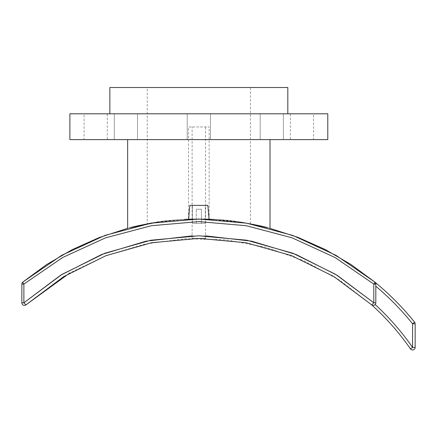 <?xml version="1.0" encoding="UTF-8"?>
<svg xmlns="http://www.w3.org/2000/svg" width="437" height="437" viewBox="0 0 437 437"><rect width="100%" height="100%" fill="white"/><g stroke="black" fill="none" stroke-linecap="round" stroke-linejoin="round"><path stroke-width="0.33" stroke-dasharray="2.19 1.64" d="M152.901 222.865C167.912 218.855 220.024 217.533 240.257 222.143C233.577 221.029 224.569 220.117 213.234 219.407M240.656 222.209L250.417 223.875L240.656 222.209C214.321 217.588 175.893 218.336 151.71 223.067C161.144 221.351 172.2 220.128 184.873 219.385M210.803 219.292L186.867 219.292M186.288 219.319C161.794 221.412 148.788 222.93 147.253 223.875L147.253 87.504L250.417 87.504L250.417 223.875M188.516 219.227L209.154 219.227L188.516 219.227L188.516 126.965L209.154 126.965L188.516 126.965M127.653 228.327L129.822 227.759M157.413 222.143L184.436 219.407M192.127 238.465L205.543 238.465L192.127 238.465L192.127 219.117L205.543 219.117L205.543 126.965M211.382 219.319L245.955 223.067M267.936 227.786L269.536 228.201M209.072 219.221L188.598 219.221L189.811 205.363L207.859 205.363L189.811 205.363L207.859 205.363L209.072 219.221L192.127 219.117L192.127 126.965M188.762 219.216L190.423 219.161M192.389 219.112L205.281 219.112L205.281 223.416L192.389 223.416L205.281 223.416L205.281 205.363L192.389 205.363L205.281 205.363L205.281 219.112L192.389 219.112L192.389 223.416L205.281 223.416L192.389 223.416L192.389 205.363L205.281 205.363L192.389 205.363L192.389 219.112M128.134 228.201L129.734 227.786L128.134 228.201M214.6 219.483L239.563 222.045M267.848 227.759L270.017 228.327L267.848 227.759M373.793 302.803L373.793 284.088A2.578 0.432 -50.6 0 0 374.88 282.1A2.578 2.578 0 0 1 375.82 284.088L375.82 302.803L373.793 302.803A2.578 0.415 -48 0 1 371.516 304.72C372.685 305.665 373.897 305.605 375.148 304.54A2.578 2.578 0 0 0 375.82 302.803A2.578 2.578 0 0 1 371.516 304.72L339.642 280.21L304.239 260.9L266.106 247.304L226.175 239.831L185.501 238.722L145.199 244.015L106.328 255.536L69.882 272.928M26.154 304.72A2.578 2.578 0 0 1 21.85 302.803L21.85 284.088A2.578 2.578 0 0 1 22.79 282.1A2.578 0.432 50.6 0 0 23.877 284.088L23.877 302.803L21.85 302.803A2.578 2.578 0 0 0 26.154 304.72A2.578 0.415 48 0 1 23.877 302.803M375.744 283.476L375.82 284.088L373.793 284.088L335.042 257.519L292.129 237.837L246.255 225.71L198.835 221.614L151.415 225.71L105.541 237.837L62.628 257.519L23.877 284.088L21.85 284.088M192.127 235.882L205.543 235.882M375.585 283.018L375.7 283.318M410.452 348.868A257.901 257.901 0 0 0 371.516 304.72A257.901 257.901 0 0 1 410.452 348.868L412.572 347.393L412.572 323.773L414.576 322.156A2.578 2.578 0 0 1 415.15 323.773L412.572 323.773A274.665 274.665 0 0 0 375.82 286.235L375.82 302.803A2.578 2.578 0 0 1 375.148 304.54A260.479 260.479 0 0 1 412.572 347.393L415.15 347.393A2.578 2.578 0 0 1 414.358 349.25A2.578 2.578 0 0 0 415.15 347.393L415.15 323.773M411.08 349.496A2.578 2.578 0 0 1 410.638 349.097M375.82 302.803L375.82 286.235M201.413 209.236L196.257 209.236L201.413 209.236L196.257 209.236L201.413 209.236L201.413 223.416L201.413 209.236M201.413 223.416L196.257 223.416L201.413 223.416M279.986 139.6L260.173 139.6L279.986 139.6M260.173 113.811L283.384 113.811L260.173 113.811L283.384 113.811L283.384 139.6L283.384 113.811L260.173 113.811L260.173 139.6L260.173 113.811M198.835 139.6L270.017 139.6L198.835 139.6M187.227 113.811L210.443 113.811L187.227 113.811L210.443 113.811L210.443 139.6L210.443 113.811L187.227 113.811L187.227 139.6L187.227 113.811M117.684 139.6L137.497 139.6L117.684 139.6M114.286 113.811L137.497 113.811L114.286 113.811L137.497 113.811L137.497 139.6L137.497 113.811L114.286 113.811L114.286 139.6L114.286 113.811M84.068 139.6L107.278 139.6L84.068 139.6L84.068 113.811L107.278 113.811L107.278 139.6M313.602 139.6L290.392 139.6L313.602 139.6L313.602 113.811L290.392 113.811L290.392 139.6M327.788 139.6L69.882 139.6M327.788 113.811L69.882 113.811M287.814 113.811L109.856 113.811M287.814 87.504L109.856 87.504M196.257 223.416L196.257 209.236L196.257 223.416M205.543 238.465L205.543 219.117M209.154 219.227L209.154 126.965"/><path stroke-width="0.66" d="M147.253 223.875L152.901 222.865M240.257 222.143L240.656 222.209L240.257 222.143M213.234 219.407L210.803 219.292M186.867 219.292L186.288 219.319M269.536 228.201L298.018 237.384L325.265 249.543L350.977 264.505L374.88 282.1L335.889 255.279L292.708 235.412L246.55 223.17L198.835 219.035L151.12 223.17L104.962 235.412L61.781 255.279L22.79 282.1L46.595 264.576L72.181 249.653L99.303 237.515L127.653 228.327L127.653 139.6M129.822 227.759L157.413 222.143M184.436 219.407L190.423 219.161M205.543 219.117L211.382 219.319M245.955 223.067L267.936 227.786M214.6 219.483L205.281 219.112L188.762 219.216M209.072 219.221L207.859 205.363L189.811 205.363L188.598 219.221L192.389 219.112L184.873 219.385M129.734 227.786C133.629 226.656 140.954 225.082 151.71 223.067C140.954 225.082 133.629 226.656 129.734 227.786M239.563 222.045C253.646 224.405 263.074 226.311 267.848 227.759C263.205 226.366 254.143 224.514 240.656 222.209M21.85 284.088L21.85 302.803L23.877 302.803A2.578 0.415 48 0 0 26.154 304.72L63.753 276.583L105.994 255.667L151.546 242.748L198.835 238.378L246.124 242.748L291.676 255.667L333.917 276.583L371.516 304.72A2.578 0.415 -48 0 0 373.793 302.803L335.698 274.387L292.899 253.258L246.747 240.213L198.835 235.8L150.923 240.213L104.771 253.263L61.972 274.387L23.877 302.803L23.877 284.088L21.85 284.088A2.578 2.578 0 0 1 22.79 282.1A2.578 0.432 50.6 0 0 23.877 284.088L62.628 257.519L105.541 237.837L151.415 225.71L198.835 221.614L246.255 225.71L292.129 237.837L335.042 257.519L373.793 284.088A2.578 0.432 -50.6 0 0 374.88 282.1A277.244 277.244 0 0 1 414.576 322.156L412.572 323.773L415.15 323.773A2.578 2.578 0 0 0 414.576 322.156A277.244 277.244 0 0 0 374.88 282.1A277.244 277.244 0 0 1 414.576 322.156A277.244 277.244 0 0 0 374.88 282.1A2.578 2.578 0 0 1 375.82 284.088L374.88 282.1M375.82 302.803L375.82 284.088L373.793 284.088L373.793 302.803L375.82 302.803A2.578 2.578 0 0 1 371.516 304.72C372.685 305.665 373.897 305.605 375.148 304.54A260.479 260.479 0 0 1 412.572 347.393L410.452 348.868A2.578 2.578 0 0 0 410.638 349.097A2.578 2.578 0 0 1 410.452 348.868A257.901 257.901 0 0 0 371.516 304.72A257.901 257.901 0 0 1 410.452 348.868M21.85 302.803A2.578 2.578 0 0 0 26.154 304.72L69.882 272.928M23.877 302.803L60.557 275.255L101.668 254.476L145.996 241.18L192.127 235.882M205.543 235.882L251.674 241.18L296.002 254.476L337.113 275.255L373.793 302.803M374.935 282.149L375.585 283.018M414.358 349.25A2.578 2.578 0 0 1 411.08 349.496A2.578 2.578 0 0 0 415.15 347.393L412.572 347.393L412.572 323.773A274.665 274.665 0 0 0 375.82 286.235M411.08 349.496A2.578 2.578 0 0 1 410.638 349.097A2.578 2.578 0 0 0 415.15 347.393L415.15 323.773M279.986 113.811L109.856 113.811L109.856 87.504L287.814 87.504L287.814 113.811L279.986 113.811M107.278 113.811L84.068 113.811M313.602 113.811L290.392 113.811M198.835 139.6L327.788 139.6L327.788 113.811L69.882 113.811L69.882 139.6L198.835 139.6M147.253 87.504L250.417 87.504M270.017 228.327L270.017 139.6"/></g></svg>

